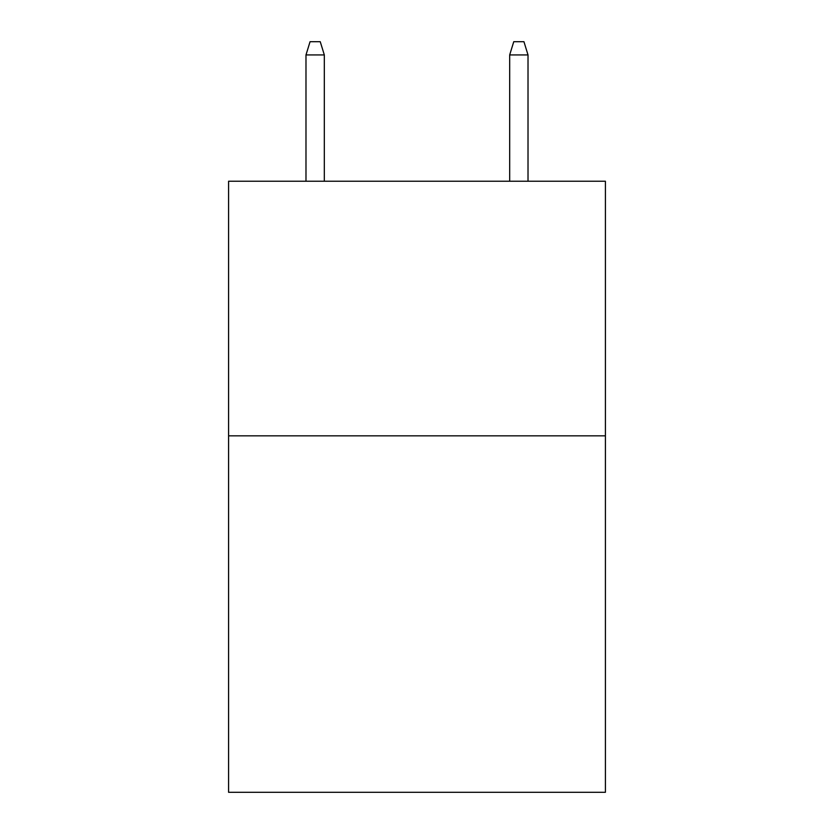 <?xml version="1.0" encoding="UTF-8"?>
<svg xmlns="http://www.w3.org/2000/svg" width="834" height="834" viewBox="0 0 834 834"><rect width="100%" height="100%" fill="white"/><g stroke="black" fill="none" stroke-linecap="round" stroke-linejoin="round"><path stroke-width="1.25" d="M605.411 435.838L605.411 792.3L228.589 792.3L228.589 181.228L605.411 181.228L605.411 435.838L228.589 435.838M324.322 181.228L324.322 54.94L305.984 54.94L305.984 181.228M305.984 54.94L310.06 41.7L320.246 41.7L324.322 54.94M509.678 54.94L513.754 41.7L523.94 41.7L528.016 54.94L509.678 54.94L509.678 181.228M528.016 54.94L528.016 181.228"/></g></svg>

